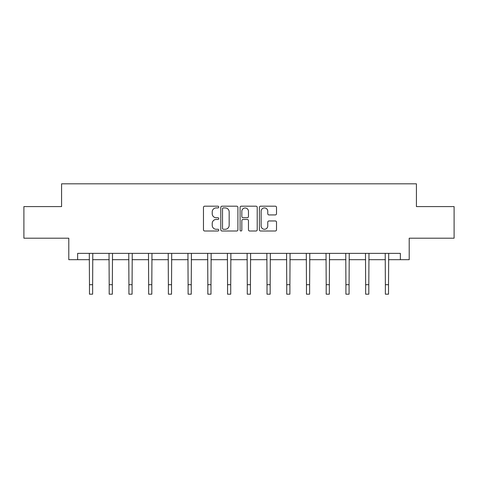 <?xml version="1.0" encoding="UTF-8"?>
<svg xmlns="http://www.w3.org/2000/svg" width="478" height="478" viewBox="0 0 478 478"><rect width="100%" height="100%" fill="white"/><g stroke="black" fill="none" stroke-linecap="round" stroke-linejoin="round"><path stroke-width="0.72" d="M218.769 207.052A0.866 0.866 0 0 0 217.896 206.185L204.709 206.185A1.243 1.243 0 0 0 203.467 207.428L203.467 229.769A1.243 1.243 0 0 0 204.709 231.011L217.896 231.011A0.866 0.866 0 0 0 218.769 230.139A0.866 0.866 0 0 0 217.896 229.273L216.193 229.273A3.973 3.973 0 0 1 212.22 225.299L212.22 223.435A3.973 3.973 0 0 1 216.193 219.468L217.896 219.468A0.866 0.866 0 0 0 218.769 218.595A0.866 0.866 0 0 0 217.896 217.729L216.193 217.729A3.973 3.973 0 0 1 212.22 213.756L212.22 211.891A3.973 3.973 0 0 1 216.193 207.924L217.896 207.924A0.866 0.866 0 0 0 218.769 207.052M275.274 214.933A1.243 1.243 0 0 0 276.517 213.696L276.517 207.428A1.243 1.243 0 0 0 275.274 206.185L260.63 206.185A1.243 1.243 0 0 0 259.387 207.428L259.387 229.769A1.243 1.243 0 0 0 260.63 231.011L275.274 231.011A1.243 1.243 0 0 0 276.517 229.769L276.517 222.198A1.243 1.243 0 0 0 275.274 220.956L269.006 220.956A1.243 1.243 0 0 0 267.764 222.198L267.764 225.951A3.322 3.322 0 0 1 264.448 229.273A3.322 3.322 0 0 1 261.125 225.951L261.125 211.24A3.322 3.322 0 0 1 264.448 207.924A3.322 3.322 0 0 1 267.764 211.24L267.764 213.696A1.243 1.243 0 0 0 269.006 214.933L275.274 214.933M77.645 259.691L77.645 253.37L400.355 253.37L400.355 259.691L409.21 259.691L409.21 238.199L454.1 238.199L454.1 206.586L416.416 206.586L416.416 183.821L61.584 183.821L61.584 206.586L23.9 206.586L23.9 238.199L68.79 238.199L68.79 259.691L89.47 259.691M237.913 207.428A1.243 1.243 0 0 0 236.67 206.185L222.025 206.185A1.243 1.243 0 0 0 220.782 207.428L220.782 229.769A1.243 1.243 0 0 0 222.025 231.011L236.67 231.011A1.243 1.243 0 0 0 237.913 229.769L237.913 207.428M241.33 206.185L255.975 206.185A1.243 1.243 0 0 1 257.218 207.428L257.218 229.769A1.243 1.243 0 0 1 255.975 231.011L249.707 231.011A1.243 1.243 0 0 1 248.464 229.769L248.464 220.705A1.243 1.243 0 0 0 247.222 219.468L243.063 219.468A1.243 1.243 0 0 0 241.826 220.705L241.826 230.139A0.866 0.866 0 0 1 240.954 231.011A0.866 0.866 0 0 1 240.087 230.139L240.087 207.428A1.243 1.243 0 0 1 241.33 206.185M92.63 259.691L109.193 259.691M112.354 259.691L128.923 259.691M132.083 259.691L148.646 259.691M151.807 259.691L168.376 259.691M171.536 259.691L188.099 259.691M191.266 259.691L207.828 259.691M210.989 259.691L227.558 259.691M230.719 259.691L247.281 259.691M250.442 259.691L267.011 259.691M270.172 259.691L286.734 259.691M289.901 259.691L306.464 259.691M309.625 259.691L326.193 259.691M329.354 259.691L345.917 259.691M349.077 259.691L365.646 259.691M368.807 259.691L385.37 259.691M388.53 259.691L400.355 259.691M223.393 207.924A0.866 0.866 0 0 0 222.521 208.79L222.521 228.4A0.866 0.866 0 0 0 223.393 229.273L225.192 229.273A3.973 3.973 0 0 0 229.165 225.299L229.165 211.891A3.973 3.973 0 0 0 225.192 207.924L223.393 207.924M248.464 211.306A3.322 3.322 0 0 0 245.142 207.984A3.322 3.322 0 0 0 241.826 211.306L241.826 216.486A1.243 1.243 0 0 0 243.063 217.729L247.222 217.729A1.243 1.243 0 0 0 248.464 216.486L248.464 211.306M89.308 253.37L89.47 284.697L92.63 284.697L92.786 253.37M89.47 284.697L89.47 294.179L92.63 294.179L92.63 284.697M109.032 253.37L109.193 284.697L112.354 284.697L112.515 253.37M109.193 284.697L109.193 294.179L112.354 294.179L112.354 284.697M128.761 253.37L128.923 284.697L132.083 284.697L132.245 253.37M128.923 284.697L128.923 294.179L132.083 294.179L132.083 284.697M148.485 253.37L148.646 284.697L151.807 284.697L151.968 253.37M148.646 284.697L148.646 294.179L151.807 294.179L151.807 284.697M168.214 253.37L168.376 284.697L171.536 284.697L171.698 253.37M168.376 284.697L168.376 294.179L171.536 294.179L171.536 284.697M187.944 253.37L188.099 284.697L191.266 284.697L191.421 253.37M188.099 284.697L188.099 294.179L191.266 294.179L191.266 284.697M207.667 253.37L207.828 284.697L210.989 284.697L211.151 253.37M207.828 284.697L207.828 294.179L210.989 294.179L210.989 284.697M227.397 253.37L227.558 284.697L230.719 284.697L230.88 253.37M227.558 284.697L227.558 294.179L230.719 294.179L230.719 284.697M247.12 253.37L247.281 284.697L250.442 284.697L250.603 253.37M247.281 284.697L247.281 294.179L250.442 294.179L250.442 284.697M266.849 253.37L267.011 284.697L270.172 284.697L270.333 253.37M267.011 284.697L267.011 294.179L270.172 294.179L270.172 284.697M286.579 253.37L286.734 284.697L289.901 284.697L290.056 253.37M286.734 284.697L286.734 294.179L289.901 294.179L289.901 284.697M306.302 253.37L306.464 284.697L309.625 284.697L309.786 253.37M306.464 284.697L306.464 294.179L309.625 294.179L309.625 284.697M326.032 253.37L326.193 284.697L329.354 284.697L329.515 253.37M326.193 284.697L326.193 294.179L329.354 294.179L329.354 284.697M345.755 253.37L345.917 284.697L349.077 284.697L349.239 253.37M345.917 284.697L345.917 294.179L349.077 294.179L349.077 284.697M365.485 253.37L365.646 284.697L368.807 284.697L368.968 253.37M365.646 284.697L365.646 294.179L368.807 294.179L368.807 284.697M385.214 253.37L385.37 284.697L388.53 284.697L388.692 253.37M385.37 284.697L385.37 294.179L388.53 294.179L388.53 284.697"/></g></svg>

